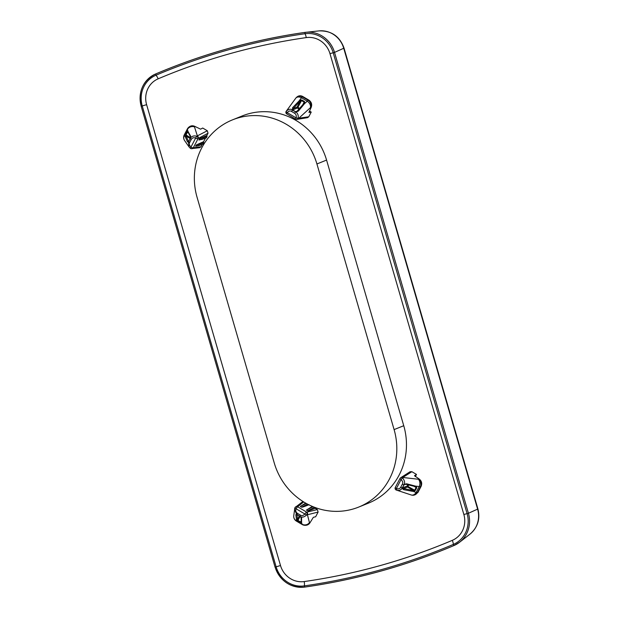 <?xml version="1.0" encoding="UTF-8"?>
<svg xmlns="http://www.w3.org/2000/svg" width="618" height="618" viewBox="0 0 618 618"><rect width="100%" height="100%" fill="white"/><g stroke="black" fill="none" stroke-linecap="round" stroke-linejoin="round"><path stroke-width="0.93" d="M358.718 507.069L368.367 503.176A65.554 62.163 -112 0 0 403.747 425.709L326.574 160.077A65.554 62.163 -112 0 0 248.374 113.851A65.554 62.163 -112 0 0 242.109 115.983L232.461 119.877A65.554 62.163 -112 0 0 197.08 197.343L274.253 462.967A65.554 62.163 -112 0 0 358.718 507.069A65.554 62.163 -112 0 0 394.099 429.603L316.926 163.971A65.554 62.163 -112 0 0 232.461 119.877M311.209 112.128L308.768 116.787L298.092 118.324C298.61 115.659 297.907 113.573 295.983 112.067L295.674 111.765L297.698 110.769M286.852 113.936L295.636 119.189A1.823 1.823 0 0 0 296.632 119.444A1.823 1.645 -92.2 0 0 298.092 118.324L296.03 117.837L295.736 119.189A1.823 1.645 -92.2 0 0 296.632 119.444L307.563 117.659L308.768 116.787M202.743 128.057L207.324 130.761L196.694 136.215C193.936 135.496 191.874 136.114 190.491 138.061L190.313 138.409M202.132 139.374L198.896 139.977L199.552 138.726L207.007 136.593L206.906 135.404L208.042 133.233L207.324 130.761M207.007 136.593L206.35 137.845L198.896 139.977M201.862 139.459L206.35 137.845M203.631 141.661L196.285 144.975L203.739 142.843L203.631 141.661L205.3 138.471M203.739 142.843L203.083 144.102L195.628 146.234L198.865 145.632M198.587 145.709L203.083 144.102M199.684 147.694L200.943 146.798L202.024 144.728M302.959 501.484L295.056 507.502A1.823 1.754 -145.1 0 0 294.84 507.919L294.516 509.294L296.594 514.323A0.726 0.541 112.4 0 0 296.887 514.477L300.062 516.347M312.314 506.598L311.016 505.833M312.53 506.49L310.56 507.486M300.495 515.149C301.654 516.076 303.121 515.698 304.898 514.014A1.823 0.494 36.1 0 0 306.721 514.941A1.823 1.63 -95.9 0 0 306.242 512.237L304.898 514.014L296.014 508.761C295.427 510.777 295.898 512.299 297.42 513.334L300.495 515.149L300.054 516.3L300.472 516.609C302.14 517.683 304.226 517.127 306.721 514.941L318.108 512.067L317.382 509.595L315.25 508.336L314.917 507.44M318.108 512.067L315.667 516.733M396.648 490.174L396.37 488.544C398.332 489.232 399.784 488.799 400.727 487.247L402.364 484.118C403.206 482.952 402.789 481.414 401.097 479.498L396.37 488.544A1.823 0.448 -152.4 0 1 395.288 487.486L400.024 478.44A1.823 1.823 0 0 1 400.518 477.845A1.823 1.63 -127.8 0 0 400.093 478.378A1.823 0.448 27.6 0 0 400.024 478.44A1.823 0.448 27.6 0 0 401.097 479.498L402.797 477.467L411.882 471.696L410.12 471.704M411.882 471.696L416.462 474.4M309.409 111.016L311.225 112.09L308.946 112.453L311.178 107.393C312.268 104.442 311.495 102.001 308.838 100.077L302.812 96.516L302.434 96.856A5.462 5.122 -132.4 0 0 296.447 97.435L296.91 97.011M421.082 486.42L420.495 486.636A5.462 1.352 -152.4 0 1 419.236 486.551L416.138 492.469A5.462 1.352 27.6 0 0 417.397 492.561L417.868 492.561L421.082 486.42C422.303 483.415 421.654 480.935 419.128 478.965L414.493 475.713L416.493 474.423L415.366 476.578M299.722 108.389L297.93 107.331L297.389 108.042L292.584 109.934L293.21 108.59L300.271 100.997L301.468 100.564L304.11 102.132L303.739 103.762M301.854 99.985L304.504 101.545L304.937 103.152L298.386 111.07L295.983 112.067L292.399 110.128L292.615 107.656L299.838 100.139L301.854 99.985L297.93 107.331L297.103 107.053A0.726 0.688 -111.5 0 0 297.389 108.042L299.143 109.077M286.204 111.302A1.823 1.823 0 0 0 286.752 113.936L287.146 112.584L296.03 117.837C296.617 115.821 296.146 114.299 294.616 113.264L295.674 111.765L292.584 109.934L291.541 111.449C290.383 110.522 288.923 110.9 287.146 112.584A1.823 0.494 -143.9 0 1 286.211 111.294C288.428 109.216 290.398 108.714 292.105 109.772A0.726 0.456 -30.9 0 1 292.461 109.795M299.838 100.139A0.726 0.51 43.2 0 1 300.271 100.997L297.103 107.053L293.21 108.59A0.726 0.494 42.6 0 0 292.615 107.656M304.937 103.152A0.726 0.51 -139.2 0 0 304.149 103.291M298.386 111.07A0.726 0.502 -139.6 0 0 297.451 111.093L295.891 111.827M296.331 97.544A5.462 5.122 -132.4 0 0 295.906 98.023M308.838 100.077L308.258 100.294L302.434 96.856A5.462 1.089 120.6 0 0 301.453 97.729L307.27 101.174A5.462 1.089 -59.4 0 1 308.258 100.294A5.462 4.929 69.7 0 1 310.398 107.679L311.178 107.393M296.934 96.995C298.703 95.551 300.665 95.388 302.812 96.516M185.176 136.493L186.96 131.966L187.895 131.302L190.607 136.06L190.491 138.061L188.42 142.009L187.532 141.931L185.176 136.493A0.726 0.664 -23.7 0 1 186.134 136.145L185.979 135.018L187.385 132.329L188.196 132.198M191.194 148.675A1.823 1.769 -80.1 0 0 193.001 147.795A1.823 0.448 -152.4 0 1 190.939 147.099L195.667 138.053C193.704 137.366 192.252 137.799 191.317 139.351L189.68 142.48A1.823 0.448 -152.4 0 1 188.675 141.677L186.134 136.145L190.22 138.556M188.675 141.677L190.274 138.478M184.357 134.786A5.462 1.352 27.6 0 0 184.249 134.909A5.462 1.352 27.6 0 0 184.295 135.412A5.462 5.122 145 0 0 184.612 140.58L189.1 146.984L188.42 142.009A0.726 0.564 -141.2 0 1 188.583 141.7M187.895 131.302A0.726 0.672 152.9 0 0 187.88 131.897L190.506 136.825L190.414 138.138L188.637 141.576M195.674 138.053A1.823 0.448 27.6 0 0 197.737 138.749A1.823 1.615 -123.9 0 0 196.694 136.215L195.667 138.053M189.68 142.48C188.83 143.646 189.255 145.184 190.939 147.099L190.367 148.312A1.823 1.769 -80.1 0 0 191.163 148.675L199.668 147.694M187.532 141.931A0.726 0.664 -25.8 0 1 188.552 141.406L188.791 141.29M191.163 148.675A1.823 1.823 0 0 1 190.336 148.297L189.1 146.984L190.367 148.312M190.607 136.06A0.726 0.664 150.9 0 0 190.498 136.817M188.297 127.687A5.462 5.122 47.6 0 1 194.492 126.906L194.987 126.451L200.587 129.17L202.712 128.034M188.505 127.493L188.899 127.123C190.761 125.601 192.785 125.377 194.987 126.451M199.552 138.726L206.906 135.404M196.285 144.975L195.628 146.234M396.238 490.02C398.749 490.839 400.696 490.275 402.079 488.32L404.149 484.373L406.667 483.794L416.262 486.312A0.726 0.525 103.4 0 1 415.505 486.582L416.084 487.532L414.67 490.228L407.2 486.018L407.857 484.767M416.262 486.312L416.725 487.803L415.311 490.499L413.442 490.522L407.494 487.007A0.726 0.688 68.5 0 1 407.2 486.018L402.395 487.919L404.195 484.597L406.011 484.311A0.726 0.518 104 0 1 405.856 484.234L404.149 484.373C405.099 482.666 404.566 480.51 402.565 477.93A1.823 1.63 -127.8 0 0 400.549 477.83M400.727 487.247A1.823 0.448 27.6 0 0 402.148 487.88L402.364 488.089A0.726 0.487 -0.6 0 1 402.079 488.32L403.6 489.665A0.726 0.51 -78.2 0 0 403.6 488.544L402.364 488.089M402.364 484.118A1.823 0.448 27.6 0 0 403.786 484.751L405.671 484.257M415.311 490.499L413.542 491.503A0.726 0.525 -78.9 0 0 413.442 490.522L403.6 488.544L407.494 487.007L408.714 484.983M406.667 483.794A0.726 0.518 104 0 1 406.026 484.311L414.84 486.466A0.726 0.525 103.4 0 1 414.67 486.381M413.542 491.503L416.138 492.469A5.462 4.032 108.2 0 1 411.24 494.979A5.462 5.462 0 0 0 412.654 495.242A5.462 5.16 90 0 0 417.397 492.561L420.495 486.636A5.462 4.929 -110.3 0 0 418.355 479.251L402.797 477.467A1.823 1.684 57.6 0 0 401.09 477.451M412.592 490.36A0.726 0.525 -78.9 0 1 412.693 491.341L403.6 489.665M412.67 495.242A5.462 5.16 90 0 1 411.704 495.088M411.24 494.979L396.215 490.012A1.823 1.823 0 0 1 395.288 487.486A1.823 0.448 -152.4 0 1 395.358 487.424M417.868 492.561L413.558 495.25M305.555 525.3C307.54 525.23 309.046 524.334 310.081 522.612L313.349 517.312L315.651 516.764M315.25 508.336C307.347 511.395 308.606 510.731 307.664 510.831L306.428 510.097L310.661 507.432M309.108 504.705C301.205 507.764 302.457 507.092 301.514 507.193L300.286 506.466L304.519 503.801M301.368 521.723L300.595 521.986L297.946 520.418L300.062 516.378L301.592 518.069L301.576 522.28A0.726 0.688 176.9 0 1 301.236 521.746L301.26 522.125A0.726 0.688 176.9 0 0 301.592 522.673L297.768 520.92L296.493 519.653A0.726 0.688 -7.3 0 0 297.49 519.437L296.964 514.547A0.726 0.68 -4.9 0 1 295.821 514.655L296.988 514.485L301.09 517.428A0.726 0.688 179.1 0 1 301.09 517.428L301.236 521.731M301.592 518.069A0.726 0.688 179.1 0 1 301.09 517.436L301.09 517.428M297.768 520.92L297.49 519.437L299.321 515.937M296.493 519.653L295.821 514.655M304.604 525.285A5.462 5.16 -90 0 0 309.456 522.612L307.393 514.639A1.823 1.684 76.5 0 0 306.721 512.16L317.382 509.595M294.84 507.919L296.014 508.761L297.358 506.984A1.823 1.754 -145.1 0 0 295.072 507.471M280.502 565.532A21.985 20.85 -112 0 0 304.226 581.561A661.113 626.946 -112 0 0 452.306 540.341A21.985 20.85 -112 0 0 463.855 514.485L329.966 53.627A21.985 20.85 -112 0 0 306.242 37.598A661.113 626.946 -112 0 0 158.169 78.818A21.985 20.85 -112 0 0 146.613 104.674L280.502 565.532L276.13 566.814A26.157 24.805 -112 0 0 304.342 585.887A665.277 630.893 -112 0 0 453.357 544.404A26.157 24.805 -112 0 0 467.1 513.651L333.21 52.8A26.157 24.805 -112 0 0 304.991 33.727A665.277 630.893 -112 0 0 155.983 75.211A26.157 24.805 -112 0 0 142.24 105.964L276.13 566.814L275.118 567.077A27.431 26.018 -112 0 0 304.643 587.092M146.613 104.674L141.221 106.226A27.431 26.018 -112 0 1 155.597 73.982M304.226 581.561A5.462 1.692 -98.2 0 1 304.342 585.887L304.713 587.085A666.559 632.114 -112 0 0 453.975 545.539M452.306 540.341A5.462 1.73 -113 0 1 453.357 544.404L453.991 545.532A27.431 26.018 -112 0 0 459.568 542.249A27.431 26.018 -112 0 0 468.429 513.264L334.531 52.406A27.431 26.018 -112 0 0 305.848 32.29A27.431 26.018 -112 0 0 304.937 32.399A666.559 632.114 -112 0 0 155.636 73.967L155.636 73.967C203.523 53.689 253.295 39.838 304.937 32.406L304.991 33.727A5.462 1.692 81.8 0 1 306.242 37.598M463.855 514.485L468.429 513.264L477.614 509.124A23.685 22.457 68 0 1 469.974 534.145L459.568 542.249L454.014 545.524C406.088 565.81 356.316 579.669 304.682 587.1C290.236 587.965 280.363 581.306 275.056 567.108L141.167 106.25C138.046 91.441 142.866 80.68 155.62 73.975L155.983 75.211A5.462 1.73 67 0 1 158.169 78.818M329.966 53.627L334.531 52.406L343.724 48.266L477.614 509.124A12.383 0.417 163.8 0 0 477.915 508.931C480.379 519.02 477.729 527.424 469.974 534.145M304.937 32.406L318.965 30.9A23.685 22.457 68 0 1 343.724 48.266A12.383 0.417 163.8 0 0 344.017 48.073L477.915 508.931M304.504 101.545L302.581 105.068M297.351 119.367A1.823 1.7 -99.5 0 0 298.509 118.501L310.398 107.679A5.462 3.716 47.7 0 0 307.27 101.174L304.365 103.816A0.726 0.51 -139.2 0 0 303.569 103.955L297.451 111.093M296.323 97.559A5.462 5.462 0 0 0 295.721 98.254A5.462 3.886 -143.9 0 1 301.453 97.729L299.228 100.78A0.726 0.51 43.2 0 1 299.66 101.646M294.616 113.264L291.541 111.449M190.529 137.714L185.554 134.662M186.96 131.966L188.413 132.932M188.096 132.322A0.726 0.672 152.9 0 1 188.104 131.719L187.393 129.486L184.295 135.412L185.369 136.949A0.726 0.664 -23.7 0 1 186.335 136.593M191.317 139.351A1.823 0.448 -152.4 0 1 190.305 138.548M208.042 133.233L198.162 138.486A1.823 1.676 -118 0 0 197.405 136.037L194.492 126.906A5.462 4.913 -17.7 0 0 187.393 129.486A5.462 1.352 -152.4 0 1 187.347 128.992L184.249 134.909A5.462 5.462 0 0 0 184.612 140.58M191.997 148.691A1.823 1.754 82.6 0 0 193.295 147.795L198.162 138.486M193.295 147.795L200.943 146.798M413.898 486.242L416.725 487.803M419.128 478.965L418.355 479.251A5.462 3.832 -83.5 0 1 419.236 486.551L415.427 486.111A0.726 0.525 103.4 0 1 414.84 486.466L415.705 486.675M310.081 522.612L309.456 522.612A5.462 5.068 -14.5 0 1 302.078 524.226L301.592 522.673M303.732 501.97L297.582 506.752A1.823 1.746 -127.9 0 0 295.659 506.868M297.582 506.752L306.721 512.16M300.286 506.466L306.265 503.446M307.555 504.149L301.514 507.193M306.428 510.097L313.102 506.729M314.608 507.324L307.664 510.831M297.436 519.02A0.726 0.688 -7.3 0 1 296.439 519.244L296.261 520.789A5.462 5.23 -173.3 0 1 293.759 515.767A5.462 5.462 0 0 0 296.408 521.105A5.462 1.089 120.6 0 1 296.261 520.789L302.078 524.226A5.462 1.089 -59.4 0 0 302.225 524.543L296.408 521.105M300.418 522.48L301.19 520.843M297.42 513.334L296.988 514.485M316.926 163.971L326.574 160.077M394.099 429.603L403.747 425.709M318.965 30.9C331.364 30.552 339.715 36.284 344.025 48.08M304.241 103.129L296.71 111.603M295.721 98.254L286.211 111.294M188.251 127.733A5.462 5.462 0 0 0 187.347 128.992M400.518 477.845L410.113 471.712M412.948 495.25L413.527 495.25M304.419 503.848L305.771 503.168M295.056 507.502A1.823 1.823 0 0 0 294.825 507.942L293.759 515.767M302.225 524.543A5.462 5.462 0 0 0 304.527 525.285M305.531 525.3L305.006 525.3M296.787 514.4L300.085 516.385"/></g></svg>
